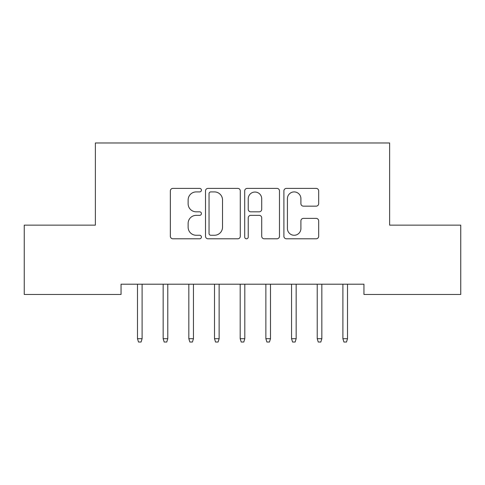 <?xml version="1.0" encoding="UTF-8"?>
<svg xmlns="http://www.w3.org/2000/svg" width="485" height="485" viewBox="0 0 485 485"><rect width="100%" height="100%" fill="white"/><g stroke="black" fill="none" stroke-linecap="round" stroke-linejoin="round"><path stroke-width="0.73" d="M201.421 190.15A1.764 1.764 0 0 0 199.656 188.386L172.878 188.386A2.522 2.522 0 0 0 170.356 190.908L170.356 236.274A2.522 2.522 0 0 0 172.878 238.79L199.656 238.79A1.764 1.764 0 0 0 201.421 237.026A1.764 1.764 0 0 0 199.656 235.261L196.189 235.261A8.063 8.063 0 0 1 188.125 227.198L188.125 223.415A8.063 8.063 0 0 1 196.189 215.352L199.656 215.352A1.764 1.764 0 0 0 201.421 213.588A1.764 1.764 0 0 0 199.656 211.824L196.189 211.824A8.063 8.063 0 0 1 188.125 203.761L188.125 199.978A8.063 8.063 0 0 1 196.189 191.914L199.656 191.914A1.764 1.764 0 0 0 201.421 190.15M316.153 206.155A2.522 2.522 0 0 0 318.675 203.633L318.675 190.908A2.522 2.522 0 0 0 316.153 188.386L286.417 188.386A2.522 2.522 0 0 0 283.895 190.908L283.895 236.274A2.522 2.522 0 0 0 286.417 238.79L316.153 238.79A2.522 2.522 0 0 0 318.675 236.274L318.675 220.899A2.522 2.522 0 0 0 316.153 218.377L303.428 218.377A2.522 2.522 0 0 0 300.906 220.899L300.906 228.52A6.741 6.741 0 0 1 294.165 235.261A6.741 6.741 0 0 1 287.423 228.52L287.423 198.656A6.741 6.741 0 0 1 294.165 191.914A6.741 6.741 0 0 1 300.906 198.656L300.906 203.633A2.522 2.522 0 0 0 303.428 206.155L316.153 206.155M363.95 284.198L121.05 284.198L121.05 294.468L24.25 294.468L24.25 225.143L95.375 225.143L95.375 142.978L389.625 142.978L389.625 225.143L460.75 225.143L460.75 294.468L363.95 294.468L363.95 284.198M240.293 190.908A2.522 2.522 0 0 0 237.777 188.386L208.035 188.386A2.522 2.522 0 0 0 205.513 190.908L205.513 236.274A2.522 2.522 0 0 0 208.035 238.79L237.777 238.79A2.522 2.522 0 0 0 240.293 236.274L240.293 190.908M247.223 188.386L276.965 188.386A2.522 2.522 0 0 1 279.487 190.908L279.487 236.274A2.522 2.522 0 0 1 276.965 238.79L264.24 238.79A2.522 2.522 0 0 1 261.718 236.274L261.718 217.874A2.522 2.522 0 0 0 259.196 215.352L250.751 215.352A2.522 2.522 0 0 0 248.235 217.874L248.235 237.026A1.764 1.764 0 0 1 246.471 238.79A1.764 1.764 0 0 1 244.707 237.026L244.707 190.908A2.522 2.522 0 0 1 247.223 188.386M210.805 191.914A1.764 1.764 0 0 0 209.041 193.679L209.041 233.497A1.764 1.764 0 0 0 210.805 235.261L214.461 235.261A8.063 8.063 0 0 0 222.524 227.198L222.524 199.978A8.063 8.063 0 0 0 214.461 191.914L210.805 191.914M261.718 198.783A6.741 6.741 0 0 0 254.977 192.042A6.741 6.741 0 0 0 248.235 198.783L248.235 209.302A2.522 2.522 0 0 0 250.751 211.824L259.196 211.824A2.522 2.522 0 0 0 261.718 209.302L261.718 198.783M142.105 338.682L141.08 342.022L138.51 342.022L137.485 338.682L142.105 338.682L142.105 284.198M137.485 338.682L137.485 284.198M167.78 338.682L166.755 342.022L164.185 342.022L163.16 338.682L167.78 338.682L167.78 284.198M163.16 338.682L163.16 284.198M193.46 338.682L192.43 342.022L189.865 342.022L188.835 338.682L193.46 338.682L193.46 284.198M188.835 338.682L188.835 284.198M219.135 338.682L218.104 342.022L215.54 342.022L214.515 338.682L219.135 338.682L219.135 284.198M214.515 338.682L214.515 284.198M244.81 338.682L243.785 342.022L241.215 342.022L240.19 338.682L244.81 338.682L244.81 284.198M240.19 338.682L240.19 284.198M270.484 338.682L269.46 342.022L266.895 342.022L265.865 338.682L270.484 338.682L270.484 284.198M265.865 338.682L265.865 284.198M296.165 338.682L295.135 342.022L292.57 342.022L291.54 338.682L296.165 338.682L296.165 284.198M291.54 338.682L291.54 284.198M321.84 338.682L320.815 342.022L318.245 342.022L317.22 338.682L321.84 338.682L321.84 284.198M317.22 338.682L317.22 284.198M347.515 338.682L346.49 342.022L343.92 342.022L342.895 338.682L347.515 338.682L347.515 284.198M342.895 338.682L342.895 284.198"/></g></svg>
